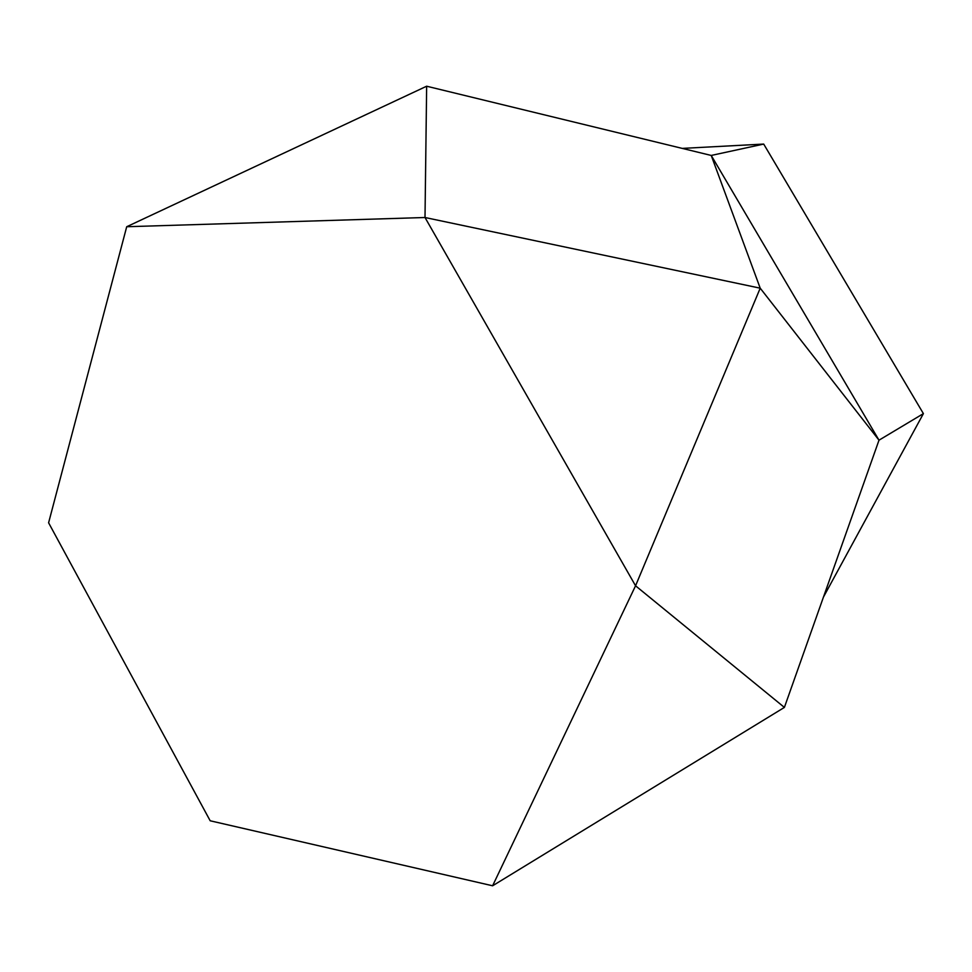 <?xml version="1.0" encoding="UTF-8"?>
<svg xmlns="http://www.w3.org/2000/svg" width="972" height="972" viewBox="0 0 972 972"><rect width="100%" height="100%" fill="white"/><g stroke="black" fill="none" stroke-linecap="round" stroke-linejoin="round"><path stroke-width="1.46" d="M492.61 885.784L635.554 585.788L760.213 288.186L879.004 440.182L784.392 707.409L492.61 885.784L210.183 820.781L48.6 522.79L126.712 226.731L425.007 217.509L426.647 86.216L711.225 155.447L760.213 288.186L425.007 217.509L635.554 585.788L784.392 707.409M923.4 413.622L879.004 440.182L711.225 155.447L763.7 144.075L923.4 413.622L823.466 597.051M426.647 86.216L126.712 226.731M682.235 148.4L763.7 144.075"/></g></svg>
